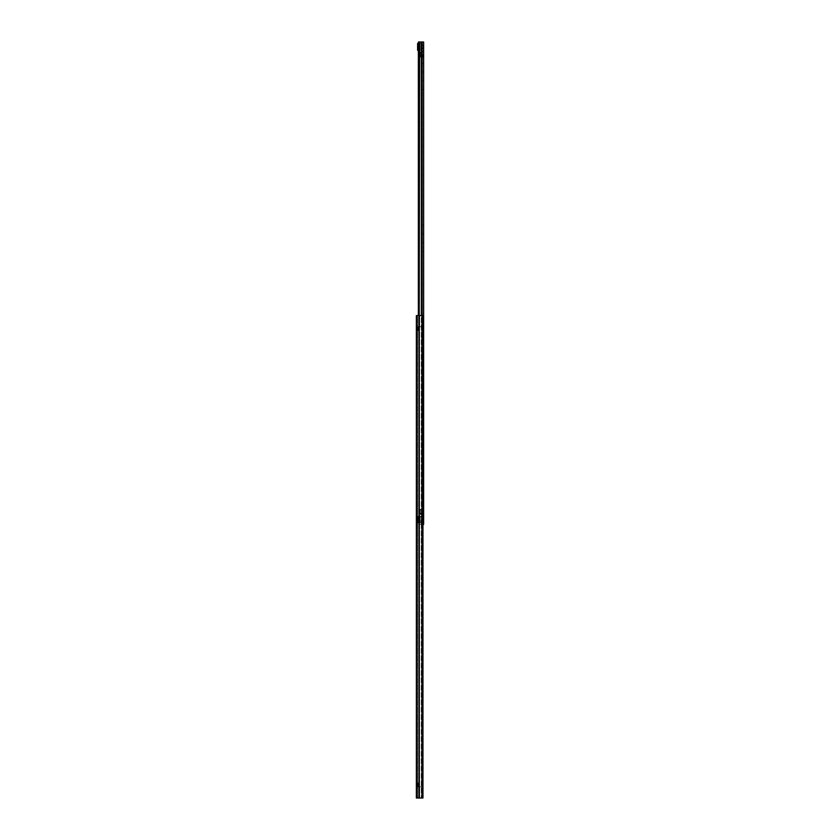<?xml version="1.0" encoding="UTF-8"?>
<svg xmlns="http://www.w3.org/2000/svg" width="840" height="840" viewBox="0 0 840 840"><rect width="100%" height="100%" fill="white"/><g stroke="black" fill="none" stroke-linecap="round" stroke-linejoin="round"><path stroke-width="0.63" stroke-dasharray="4.2 3.15" d="M416.367 504.452L416.367 507.518L416.367 504.452L417.491 504.452L417.491 507.518L417.491 504.452M416.367 507.518L417.491 507.518M416.367 495.516L416.367 498.582L416.367 495.516L417.491 495.516L417.491 498.582L417.491 495.516M416.367 498.582L417.491 498.582M416.367 606.071L416.367 609.137L416.367 606.071L417.491 606.071L417.491 609.137L417.491 606.071M416.367 609.137L417.491 609.137M416.367 615.006L416.367 618.072L416.367 615.006L417.491 615.006L417.491 618.072L417.491 615.006M416.367 618.072L417.491 618.072M416.367 360.392L416.367 363.468L416.367 360.392L417.491 360.392L417.491 363.468L417.491 360.392M416.367 363.468L417.491 363.468M416.367 351.467L416.367 354.532L416.367 351.467L417.491 351.467L417.491 354.532L417.491 351.467M416.367 354.532L417.491 354.532M416.367 342.531L416.367 345.597L416.367 342.531L417.491 342.531L417.491 345.597L417.491 342.531M416.367 345.597L417.491 345.597M416.367 333.596L416.367 336.672L416.367 333.596L417.491 333.596L417.491 336.672L417.491 333.596M416.367 336.672L417.491 336.672M416.367 767.991L416.367 771.057L416.367 767.991L417.491 767.991L417.491 771.057L417.491 767.991M416.367 771.057L417.491 771.057M416.367 776.927L416.367 779.993L416.367 776.927L417.491 776.927L417.491 779.993L417.491 776.927M416.367 779.993L417.491 779.993M422.961 315.588L422.961 798L422.961 315.588L417.491 315.588L417.491 798L417.491 786.828L418.604 786.828L417.491 786.828L417.491 789.621L416.483 789.621L416.483 795.207L416.483 789.621L417.491 789.621L417.491 798L422.069 798L417.491 798L418.604 798L418.604 786.828L422.069 786.828L417.491 786.828L422.069 786.828L418.604 786.828L418.604 798L422.069 798L417.491 798L417.491 315.588L422.415 315.588L422.415 798L417.606 798L422.909 798L422.415 315.588L421.27 315.588L421.27 798L416.367 798L417.491 798L416.367 798L416.367 315.588L418.604 315.588L417.491 315.588L417.491 324.019L417.491 315.588L419.695 315.588L416.367 315.588L417.606 315.588L417.606 798L417.606 315.588L416.945 315.588L416.945 798M422.846 315.588L422.961 798M416.367 759.056L416.367 762.122L416.367 759.056L417.491 759.056L417.491 762.122L417.491 759.056M416.367 762.122L417.491 762.122M416.367 750.12L416.367 753.197L416.367 750.12L417.491 750.12L417.491 753.197L417.491 750.12M416.367 753.197L417.491 753.197M416.367 597.135L416.367 600.201L416.367 597.135L417.491 597.135L417.491 600.201L417.491 597.135M416.367 600.201L417.491 600.201M416.367 588.2L416.367 591.276L416.367 588.2L417.491 588.2L417.491 591.276L417.491 588.2M416.367 591.276L417.491 591.276M416.367 513.387L416.367 516.453L416.367 513.387L417.491 513.387L417.491 516.453L417.491 513.387M416.367 516.453L417.491 516.453M416.367 522.312L416.367 525.389L416.367 522.312L417.491 522.312L417.491 525.389L417.491 522.312M416.367 525.389L417.491 525.389M417.491 782.922L417.764 786.272L417.596 782.922L417.491 786.272L417.491 782.922L417.491 786.272L417.491 782.922L417.491 786.272L417.491 782.922L418.887 782.922L416.367 782.922L416.367 786.272L416.367 782.922L416.367 786.272L416.367 782.922L417.491 782.922M417.491 327.317L417.764 330.666L417.596 327.317L417.491 330.666L417.491 327.317L417.491 330.666L417.491 327.317L417.491 330.666L417.491 327.317L418.887 327.317L416.367 327.317L416.367 330.666L416.367 327.317L416.367 330.666L416.367 327.317L417.491 327.317M418.971 798L419.632 798L418.971 798L418.971 315.588L419.632 315.588L419.632 798L419.632 315.588L416.945 315.588M422.846 798L421.27 798L421.27 315.588L421.921 315.588L418.971 315.588M416.367 324.019L416.367 318.381L416.367 324.019L417.491 324.019L416.367 324.019M416.367 795.207L416.367 789.569L416.367 795.207L417.491 795.207L417.491 789.621L417.491 795.207L416.367 795.207M416.367 789.569L417.491 789.569L416.367 789.569M416.367 318.381L417.491 318.381L416.483 318.381L416.483 323.967L416.483 318.381L417.491 318.381L416.367 318.381M416.671 786.272L418.887 786.272L418.31 786.272L418.887 786.272L418.31 786.272L418.31 782.922L418.31 786.272L418.31 782.922L418.31 786.272L416.367 786.272L417.491 786.272L416.367 786.272L416.367 782.922L416.671 786.272M416.671 330.666L418.887 330.666L418.31 330.666L418.887 330.666L418.31 330.666L418.31 327.317L418.31 330.666L418.31 327.317L418.31 330.666L416.367 330.666L417.491 330.666L416.367 330.666L416.367 327.317L416.671 330.666M422.069 798L422.058 786.828L422.069 798M418.604 798L418.604 786.828L418.604 798M418.604 326.76L417.491 326.76L417.491 318.381L417.491 326.76L422.069 326.76L418.604 326.76L418.604 315.588L422.069 315.588L418.604 315.588L418.604 326.76L422.069 326.76L417.491 326.76L418.604 326.76L418.604 315.588L418.604 326.76M422.069 326.76L422.058 315.588L422.069 326.76M417.491 326.76L417.491 315.588L417.491 326.76M417.491 323.967L417.491 318.381L417.491 323.967L416.483 323.967L417.491 323.967M422.51 230.864L422.51 233.929L422.51 230.864L423.633 230.864L423.633 233.929L423.633 230.864M422.51 233.929L423.633 233.929M422.51 221.928L422.51 224.994L422.51 221.928L423.633 221.928L423.633 224.994L423.633 221.928M422.51 224.994L423.633 224.994M422.51 86.803L422.51 89.88L422.51 86.803L423.633 86.803L423.633 89.88L423.633 86.803M422.51 89.88L423.633 89.88M422.51 77.879L422.51 80.945L422.51 77.879L423.633 77.879L423.633 80.945L423.633 77.879M422.51 80.945L423.633 80.945M422.51 68.943L422.51 72.009L422.51 68.943L423.633 68.943L423.633 72.009L423.633 68.943M422.51 72.009L423.633 72.009M422.51 60.008L422.51 63.074L422.51 60.008L423.633 60.008L423.633 63.074L423.633 60.008M422.51 63.074L423.633 63.074M423.633 46.883L423.633 48.426L423.633 46.883M422.51 46.883L422.51 44.93L422.51 46.883M422.51 332.483L422.51 335.548L422.51 332.483L423.633 332.483L423.633 335.548L423.633 332.483M422.51 335.548L423.633 335.548M422.51 341.418L422.51 344.484L422.51 341.418L423.633 341.418L423.633 344.484L423.633 341.418M422.51 344.484L423.633 344.484M422.51 494.403L422.51 497.469L422.51 494.403L423.633 494.403L423.633 497.469L423.633 494.403M422.51 497.469L423.633 497.469M422.51 503.328L422.51 506.405L422.51 503.328L423.633 503.328L423.633 506.405L423.633 503.328M422.51 506.405L423.633 506.405M423.633 519.53L423.633 517.986L423.633 519.53M422.51 519.53L422.51 517.566L422.51 519.53M422.51 485.468L422.51 488.534L422.51 485.468L423.633 485.468L423.633 488.534L423.633 485.468M422.51 488.534L423.633 488.534M422.51 476.532L422.51 479.608L422.51 476.532L423.633 476.532L423.633 479.608L423.633 476.532M422.51 479.608L423.633 479.608M422.51 323.547L422.51 326.613L422.51 323.547L423.633 323.547L423.633 326.613L423.633 323.547M422.51 326.613L423.633 326.613M422.51 314.612L422.51 317.688L422.51 314.612L423.633 314.612L423.633 317.688L423.633 314.612M422.51 317.688L423.633 317.688M422.51 239.799L422.51 242.865L422.51 239.799L423.633 239.799L423.633 242.865L423.633 239.799M422.51 242.865L423.633 242.865M422.51 248.724L422.51 251.8L422.51 248.724L423.633 248.724L423.633 251.8L423.633 248.724M422.51 251.8L423.633 251.8M422.793 514.752L423.633 515.592L423.633 509.166L422.793 509.166L422.793 514.752A0.84 0.84 0 0 1 423.633 515.592L423.633 509.166L422.51 509.166L422.51 515.865L422.51 514.752L420.389 513.156L422.583 514.752M418.415 42.389L422.51 42L422.51 524.412L418.572 524.412L423.633 524.412L423.633 42L422.51 42L422.51 524.412L423.633 524.412L421.344 524.412L422.961 524.412M422.793 51.66L423.633 50.82L423.633 57.246L422.793 57.246L422.793 51.66A0.84 0.84 0 0 0 423.633 50.82L423.633 57.246L422.51 57.246L422.51 50.547L422.51 51.66L420.389 53.245L422.583 51.66M419.591 42L423.633 42L421.344 42L421.344 315.588M418.572 42L421.344 42M419.223 315.588L419.591 524.412L419.223 523.856L418.415 524.36L419.223 523.856L419.223 42.556M418.415 315.588L418.415 42.053L418.509 315.588M422.51 514.542L420.368 512.936L419.717 514.048L422.457 515.865L422.51 509.166L420.284 509.639L420.389 513.156M422.069 509.103L419.16 509.639L419.16 512.936L422.142 515.865L422.51 514.752L422.457 515.865M420.284 509.639L419.16 509.639L420.284 509.639L420.368 512.936L420.368 509.628L419.601 509.628L419.601 512.936A1.397 0.84 -53.1 0 0 419.717 514.048A1.397 1.397 0 0 1 419.16 512.936L420.284 512.936M419.16 509.639L419.16 512.936A1.397 1.397 0 0 0 419.717 514.048M422.51 51.87L420.368 53.477L419.717 52.353L422.457 50.547L422.51 57.246L420.284 56.763L420.389 53.245M422.069 57.309L419.16 56.763L419.16 53.477L422.142 50.547L422.51 51.66L422.457 50.547M420.284 56.763L419.16 56.763L420.284 56.763L420.368 53.477L420.368 56.784L419.601 56.784L419.601 53.477A1.397 0.84 -126.9 0 1 419.717 52.353A1.397 1.397 0 0 0 419.16 53.477L420.284 53.477M419.16 56.763L419.16 53.477A1.397 1.397 0 0 1 419.717 52.353M421.512 519.53L421.512 517.566L421.512 519.53M423.518 519.53L423.518 518.406L423.518 519.53M417.596 522.879L421.512 522.879L421.512 516.18L417.596 516.18L421.029 516.18L421.029 522.879L417.596 522.879L417.596 516.18L417.596 522.879M420.157 516.18L422.51 516.18L420.157 516.18L420.157 522.879L418.058 522.879L418.058 516.18L418.058 522.879L422.51 522.879L420.157 522.879L420.157 516.18M422.51 522.879L422.51 516.18L422.51 522.879M421.512 522.879L421.512 516.18L421.512 522.879M421.512 46.883L421.512 44.93L421.512 46.883M423.518 46.883L423.518 48.006L423.518 46.883M417.596 50.232L421.512 50.232L421.512 43.533L417.596 43.533L421.029 43.533L421.029 50.232L417.596 50.232L418.058 43.533L417.596 50.232M418.058 50.232L422.51 50.232L420.157 50.232L420.157 43.533L418.058 43.533M422.51 50.232L422.51 43.533L420.157 43.533L422.51 43.533L422.51 50.232M418.362 50.232L420.157 50.232L420.157 43.533L418.362 43.533M421.512 50.232L421.512 43.533L421.512 50.232M421.921 315.588L421.921 798M419.349 798L419.349 786.828L419.349 798M419.58 798L419.58 786.828L419.58 798M421.733 798L421.733 786.828L421.733 798M421.848 798L421.848 786.828L421.848 798M419.695 798L419.695 786.828L419.695 798M419.349 326.76L419.349 315.588L419.349 326.76M419.58 326.76L419.58 315.588L419.58 326.76M421.733 326.76L421.733 315.588L421.733 326.76M421.848 326.76L421.848 315.588L421.848 326.76M419.695 326.76L419.695 315.588L419.695 326.76M422.058 42L422.058 524.412L422.058 42M419.16 512.936L422.069 514.784M419.16 53.477L422.069 51.629M418.016 522.879L418.016 516.18L418.016 522.879M418.016 50.232L418.016 43.533L418.016 50.232M417.764 786.272L417.764 782.922L417.764 786.272M418.887 786.272L418.887 782.922L418.887 786.272M417.764 330.666L417.764 327.317L417.764 330.666M418.887 330.666L418.887 327.317L418.887 330.666M422.51 45.99L423.633 45.99L422.51 45.99M422.51 45.349L423.633 45.349M422.51 518.627L423.633 518.627L422.51 518.627M422.51 517.986L423.633 517.986M418.362 42.179L418.362 315.588M422.51 521.062L423.633 521.062M422.51 520.422L423.633 520.422L422.51 520.422M422.51 48.426L423.633 48.426M422.51 47.785L423.633 47.785L422.51 47.785M421.512 517.566L422.51 517.566M423.518 520.643L422.51 520.643L423.518 520.643M423.518 518.406L422.51 518.406L423.518 518.406M421.512 521.482L422.51 521.482M421.512 44.93L422.51 44.93M423.518 48.006L422.51 48.006L423.518 48.006M423.518 45.77L422.51 45.77L423.518 45.77M421.512 48.836L422.51 48.836"/><path stroke-width="1.26" d="M422.846 315.588L416.367 315.588L416.367 798L422.846 798L422.961 315.588L422.846 798M418.572 42L423.633 42L423.633 524.412L422.961 524.412M419.591 42L419.223 315.588M419.223 42.556L418.415 42.053L418.509 315.588M418.362 50.232L417.596 50.232L417.596 43.533L418.362 43.533M421.921 315.588L421.921 798M418.971 315.588L418.971 798M416.945 315.588L416.945 798M421.344 42L421.344 315.588M418.415 315.588L418.415 42.389M418.058 50.232L418.058 43.533M422.961 798L422.961 315.588M418.362 42.179L418.362 315.588"/></g></svg>
